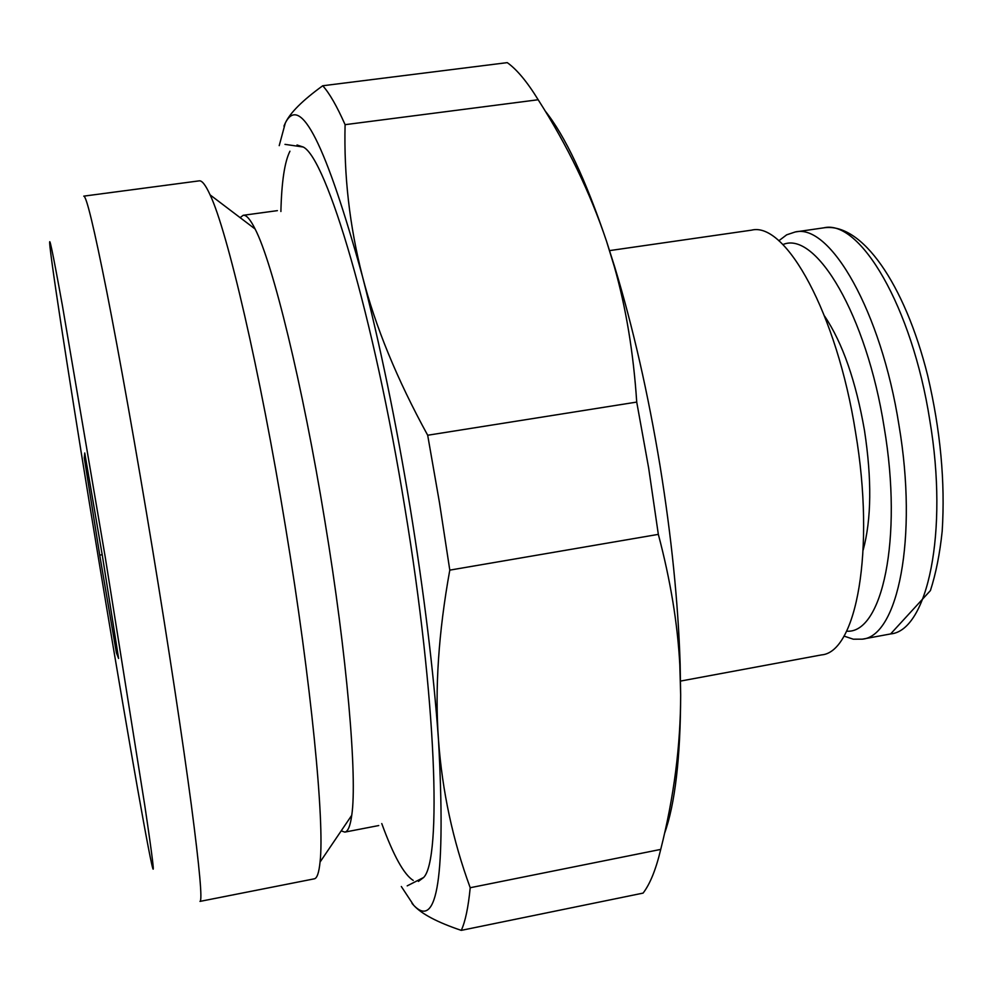 <?xml version="1.0" encoding="UTF-8"?>
<svg xmlns="http://www.w3.org/2000/svg" width="993" height="993" viewBox="0 0 993 993"><rect width="100%" height="100%" fill="white"/><g stroke="black" fill="none" stroke-linecap="round" stroke-linejoin="round"><path stroke-width="1.49" d="M609.59 250.608L751.49 230.165C785.6 221.278 836.925 313.341 855.569 432.427C875.503 550.358 856.363 652.314 821.496 654.908L680.54 681.074M240.12 217.641L243.186 215.295C246.351 214.811 250.323 219.379 255.114 229.011C272.628 262.661 302.592 384.266 324.798 520.58C347.116 655.492 357.455 778.09 351.745 815.29C350.293 825.94 347.997 831.551 344.844 832.109L341.182 830.868M199.245 180.85C202.013 180.416 205.638 185.095 210.094 194.876C227.31 230.835 259.881 369.868 285.587 527.333C311.355 683.196 324.761 822.763 320.056 862.061C318.964 872.76 317.04 878.358 314.284 878.83L199.99 901.396C202.535 900.837 199.655 868.751 191.351 805.149C182.873 741.324 168.587 646.741 152.55 549.29C136.376 451.083 119.359 355.618 106.748 291.52C94.037 227.67 86.379 195.869 83.76 196.142L199.245 180.85M97.848 554.541C75.344 418.09 53.548 279.232 50.084 247.729C48.223 230.562 52.344 249.876 62.422 305.67L105.184 556.812L144.804 805.633C153.021 860.857 155.268 880.096 151.544 863.351C144.668 832.171 120.463 691.96 97.848 554.541M778.822 240.778L786.655 234.832L795.232 231.965C830.036 223.164 881.201 311.256 898.975 425.215C918.091 538.057 897.846 636.265 862.346 639.169L853.297 639.194L843.976 636.079M782.894 244.576C815.675 230.19 866.678 315.029 884.204 427.586C903.121 539.05 881.995 634.179 846.619 631.176M824.662 316.184C842.61 343.069 855.892 381.188 864.493 430.515C871.904 479.358 871.469 519.165 863.19 549.961M381.771 823.582C393.464 855.618 403.94 874.56 413.212 880.406M418.401 881.412L423.639 877.489C441.86 859.243 436.585 698.935 404.871 507.82C373.616 314.855 326.548 158.408 303.25 147.026L297.031 144.99M449.792 570.131L439.465 502.607L427.685 435.244C396.989 379.301 375.23 326.312 362.42 276.253C379.922 343.988 395.822 420.97 410.097 507.187C424.098 593.429 433.556 671.094 438.509 740.195C434.735 689.167 438.496 632.491 449.792 570.131L658.334 534.371C670.486 580.297 677.636 623.778 679.808 664.801L680.664 694.914L680.143 663.969C678.194 602.801 671.504 536.779 660.06 465.928C648.057 393.327 632.938 326.995 614.704 266.943L606.549 241.299C585.56 179.274 565.079 135.805 545.107 110.893M279.219 145.648L285.314 123.02C300.221 93.255 325.927 144.333 362.42 276.253C349.573 226.056 343.801 175.538 345.092 124.671C336.85 106.077 329.403 93.106 322.737 85.758L507.262 62.633C516.881 69.473 527.184 81.848 538.169 99.747C567.512 145.661 590.301 192.841 606.549 241.299L614.27 266.422C625.975 307.532 633.46 352.751 636.724 402.078L648.665 468.075L658.334 534.371M99.722 555.124L84.281 457.897L84.74 452.957L102.403 555.943L118.601 658.446L116.38 652.686L99.722 555.124L102.192 554.715M116.38 652.686L117.646 652.463M84.281 457.897L85.559 457.699M412.021 903.407L413.709 905.306C421.615 914.007 437.466 922.36 461.261 930.367C465.295 921.727 468.274 907.515 470.21 887.73C452.858 840.525 442.282 791.347 438.509 740.195C445.82 875.255 437.553 930.292 413.709 905.306L401.321 886.501M289.944 151.209C284.606 161.847 281.602 181.942 280.895 211.509M322.737 85.758C302.604 100.343 290.13 112.768 285.314 123.02L283.961 126.123M664.503 833.524C675.054 804.144 680.441 757.944 680.664 694.914C680.602 745.544 673.962 797.044 660.73 849.4C655.963 869.421 650.08 883.993 643.092 893.104L461.261 930.367M660.73 849.4L470.21 887.73M636.724 402.078L427.685 435.244M345.092 124.671L538.169 99.747M823.693 227.844C859.727 218.882 912.083 306.514 929.771 420.138C948.836 532.633 927.325 630.803 890.622 633.931L930.416 590.574C935.915 573.532 939.837 553.746 942.183 531.243C945.311 482.126 940.483 430.23 927.685 375.59C904.623 283.328 861.428 222.047 823.693 227.844L795.232 231.965M243.186 215.295L277.395 210.64M255.114 229.011L210.094 194.876M407.192 885.868L423.639 877.489M680.143 663.969L679.808 664.801M284.979 144.357L303.25 147.026M862.346 639.169L890.622 633.931M351.745 815.29L320.056 862.061M344.844 832.109L378.743 825.543"/></g></svg>
